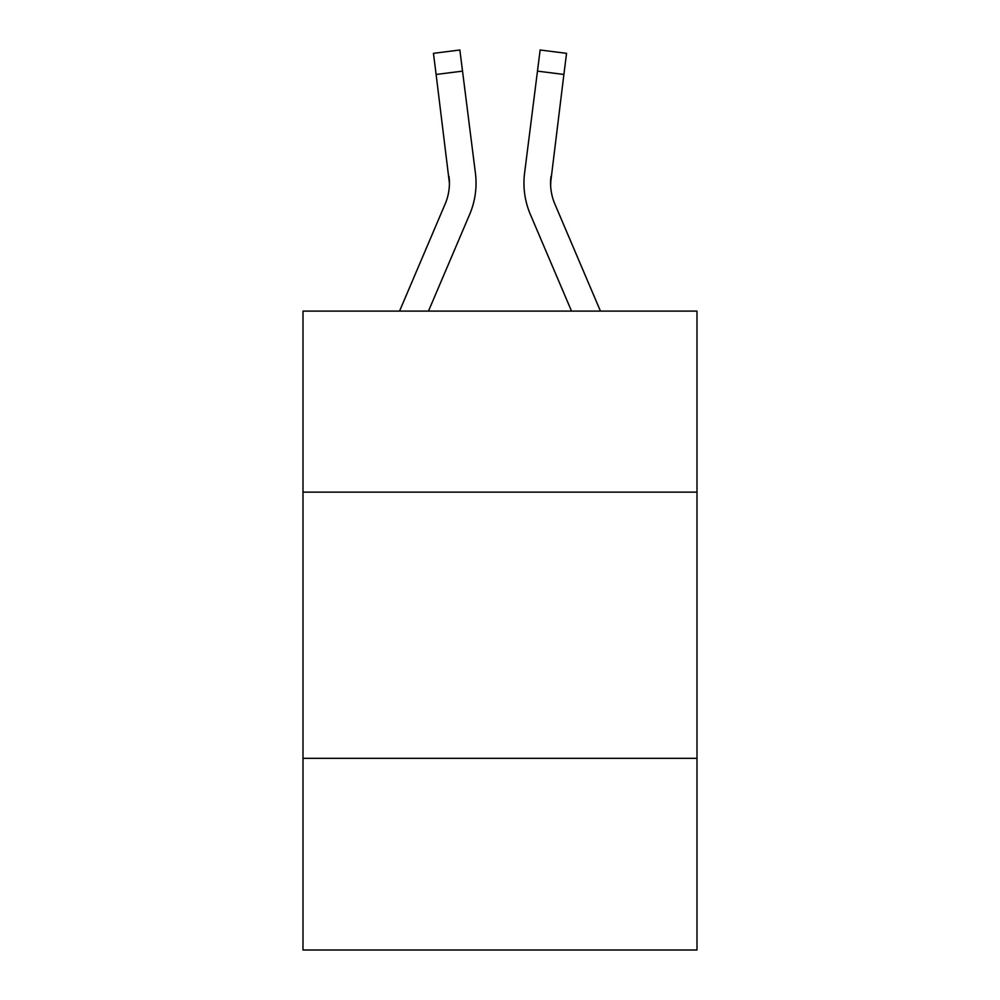 <?xml version="1.0" encoding="UTF-8"?>
<svg xmlns="http://www.w3.org/2000/svg" width="1000" height="1000" viewBox="0 0 1000 1000"><rect width="100%" height="100%" fill="white"/><g stroke="black" fill="none" stroke-linecap="round" stroke-linejoin="round"><path stroke-width="1.5" d="M697 492.125L697 311.1L303 311.1L303 492.125L697 492.125L697 950L303 950L303 492.125M697 758.325L303 758.325M469.663 214.387L428.475 311.1L469.663 214.387A79.862 79.862 0 0 0 475.412 173.088L462.525 71.125L436.112 74.463L433.45 53.338L459.862 50L462.525 71.125M475.012 169.9L475.412 173.088L475.012 169.9M600.45 311.1L554.837 203.962A53.238 53.238 0 0 1 550.575 183.2L563.888 74.463L537.475 71.125L540.138 50L566.55 53.338L540.138 50L566.55 53.338L540.138 50L566.55 53.338L563.888 74.463M530.337 214.387L571.525 311.1L530.337 214.387A79.862 79.862 0 0 1 524.587 173.088L537.475 71.125M550.638 185.7L551 176.425A53.238 53.238 0 0 0 554.837 203.962A53.238 53.238 0 0 1 550.575 183.2L551 176.425M399.55 311.1L445.163 203.962A53.238 53.238 0 0 0 449.425 183.2L436.112 74.463M445.163 203.962A53.238 53.238 0 0 0 449.425 183.2A53.238 53.238 0 0 1 445.163 203.962A53.238 53.238 0 0 0 449.425 183.2A53.238 53.238 0 0 1 445.163 203.962A53.238 53.238 0 0 0 449.425 183.2A53.238 53.238 0 0 1 445.163 203.962A53.238 53.238 0 0 0 449.425 183.2A53.238 53.238 0 0 1 445.163 203.962A53.238 53.238 0 0 0 449.425 183.2A53.238 53.238 0 0 1 445.163 203.962A53.238 53.238 0 0 0 449.425 183.2A53.238 53.238 0 0 1 445.163 203.962A53.238 53.238 0 0 0 449.425 183.2L449 176.425A53.238 53.238 0 0 1 445.163 203.962M554.837 203.962A53.238 53.238 0 0 1 550.575 183.2A53.238 53.238 0 0 0 554.837 203.962A53.238 53.238 0 0 1 550.575 183.2A53.238 53.238 0 0 0 554.837 203.962A53.238 53.238 0 0 1 550.575 183.2A53.238 53.238 0 0 0 554.837 203.962A53.238 53.238 0 0 1 550.575 183.2A53.238 53.238 0 0 0 554.837 203.962A53.238 53.238 0 0 1 550.575 183.2A53.238 53.238 0 0 0 554.837 203.962A53.238 53.238 0 0 1 550.575 183.2A53.238 53.238 0 0 0 554.837 203.962A53.238 53.238 0 0 1 550.575 183.2M524.05 187L523.962 183.062M566.55 53.338L540.138 50M433.45 53.338L459.862 50"/></g></svg>
